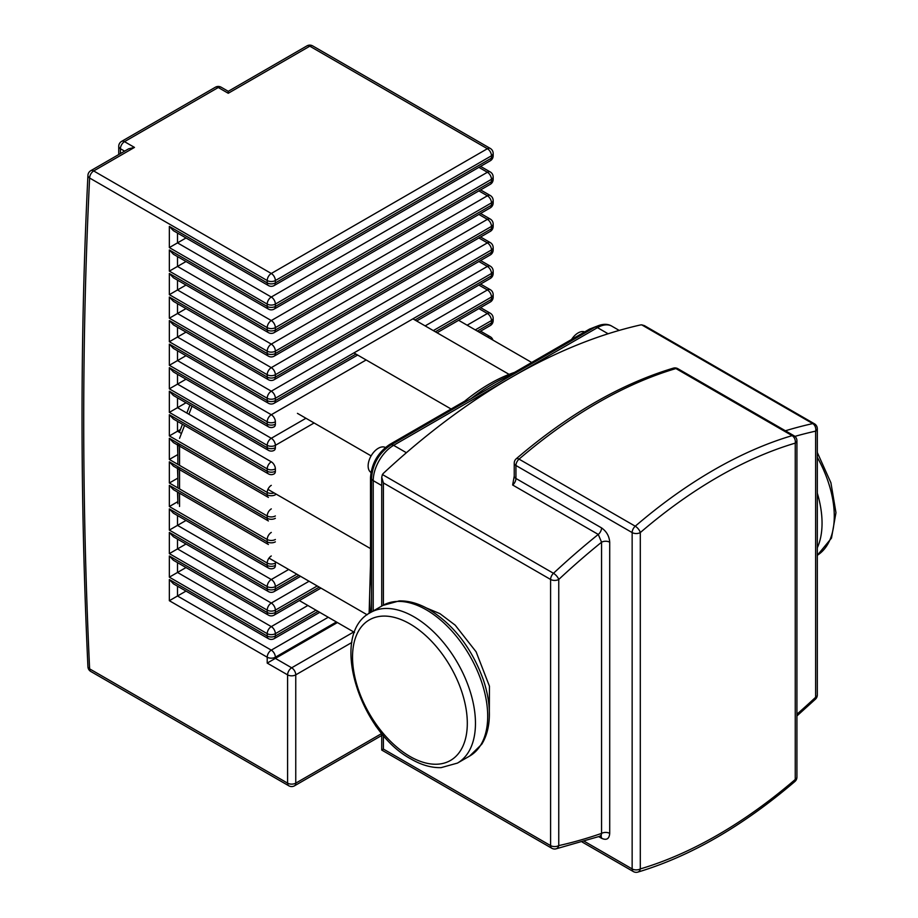 <?xml version="1.0" encoding="UTF-8"?>
<svg xmlns="http://www.w3.org/2000/svg" width="918" height="918" viewBox="0 0 918 918"><rect width="100%" height="100%" fill="white"/><g stroke="black" fill="none" stroke-linecap="round" stroke-linejoin="round"><path stroke-width="1.38" d="M584.674 331.903A14.413 8.319 120 0 0 571.558 339.465M385.399 447.491A14.413 8.319 120 0 0 378.319 448.271A14.413 8.319 120 0 0 368.944 460.859A14.413 8.319 120 0 0 370.987 472.449M371.538 566.211L370.539 564.203M516.639 372.352L514.791 372.295C497.935 378.044 481.216 387.694 464.634 401.223L466.872 401.086M509.111 374.372L412.916 318.833M531.706 362.484L458.621 320.29M451.105 409.015L353.923 352.902M371.113 455.89L297.443 413.352M370.516 548.597L267.918 489.363M367.143 614.773L268.997 558.11M354.509 632.422L299.36 600.579M383.414 749.077L381.727 750.052L551.787 848.243A5.772 5.772 0 0 0 555.918 848.875A5.772 4.165 -102.5 0 0 558.752 845.604A5.772 3.328 180 0 1 550.593 845.604L383.414 749.077L383.414 735.387M598.8 836.688L601.565 838.283C606.546 840.555 609.265 838.926 609.713 833.395L609.713 542.217C609.277 536.181 606.557 531.419 601.565 527.907L515.939 478.473L515.939 465.495A5.772 3.328 180 0 1 514.241 463.142L514.241 476.121L512.646 485.002L598.272 534.437A623.494 359.971 120 0 0 553.474 573.291L382.404 474.526L381.727 477.245L383.414 482.937L550.593 579.453L550.593 845.604A5.772 3.328 120 0 0 551.787 848.243M382.404 474.526L383.414 473.298A623.494 359.971 120 0 1 640.294 324.995L641.671 324.834L812.751 423.6A623.494 359.971 120 0 0 785.383 430.783M814.438 423.795A5.772 3.328 120 0 0 812.751 423.6A5.772 4.165 77.5 0 1 815.632 431.139A5.772 3.328 0 0 0 817.318 428.786A5.772 5.772 0 0 0 814.438 423.795L644.379 325.615L641.671 324.834M601.565 527.907A5.772 3.328 120 0 1 598.272 534.437L601.565 542.217L601.565 833.395A5.772 3.328 180 0 1 609.713 833.395M609.713 542.217A5.772 3.328 0 0 0 601.565 542.217A617.722 356.643 -60 0 0 558.752 579.453A5.772 2.203 -133 0 0 553.474 573.291A5.772 3.328 120 0 0 550.593 579.453A5.772 3.328 0 0 0 558.752 579.453L558.752 845.604A617.722 356.643 -60 0 0 601.565 833.395L601.129 835.965L600.361 835.644M337.422 622.553L267.207 663.094L287.598 674.856L287.598 783.146L89.62 668.855A5423.303 3131.16 60 0 1 89.62 178.012L267.207 280.541L267.207 282.905L169.348 226.402L169.348 247.585L186.01 237.969M268.4 638.653A5.772 5.772 0 0 0 274.172 638.653A5.772 3.328 -120 0 0 275.366 636.013A5.772 3.328 180 0 1 267.207 636.013A5.772 3.328 120 0 0 268.4 638.653L173.433 583.825L169.348 579.522L169.348 600.705L186.01 591.089M268.4 615.117A5.772 5.772 0 0 0 274.172 615.117A5.772 3.328 -120 0 0 275.366 612.478A5.772 3.328 180 0 1 267.207 612.478A5.772 3.328 120 0 0 268.4 615.117L173.433 560.278L169.348 555.975L169.348 577.17L186.01 567.542M268.4 591.571A5.772 5.772 0 0 0 274.172 591.571A5.772 3.328 -120 0 0 275.366 588.931A5.772 3.328 180 0 1 267.207 588.931A5.772 3.328 120 0 0 268.4 591.571L173.433 536.743L169.348 532.44L169.348 553.623L186.01 544.007M268.4 568.035A5.772 5.772 0 0 0 274.172 568.035A5.772 3.328 -120 0 0 275.366 565.396A5.772 3.328 180 0 1 267.207 565.396A5.772 3.328 120 0 0 268.4 568.035L173.433 513.196L169.348 508.893L169.348 530.088L186.01 520.46M275.366 541.849A5.772 3.328 180 0 1 267.207 541.849A5.772 3.328 120 0 0 268.4 544.489L173.433 489.661L169.348 485.358L169.348 506.541L177.862 501.63M275.366 518.314A5.772 3.328 180 0 1 267.207 518.314A5.772 3.328 120 0 0 268.4 520.954L173.433 466.114L169.348 461.811L169.348 483.006L177.862 478.094M275.366 494.768A5.772 3.328 180 0 1 267.207 494.768A5.772 3.328 120 0 0 268.4 497.407L173.433 442.579L169.348 438.276L169.348 459.459L177.862 454.548M268.4 473.872A5.772 5.772 0 0 0 274.172 473.872A5.772 3.328 -120 0 0 275.366 471.232A5.772 3.328 180 0 1 267.207 471.232A5.772 3.328 120 0 0 268.4 473.872L173.433 419.033L169.348 414.729L169.348 435.924L180.444 429.521M268.4 450.325A5.772 5.772 0 0 0 274.172 450.325A5.772 3.328 -120 0 0 275.366 447.686A5.772 3.328 180 0 1 267.207 447.686A5.772 3.328 120 0 0 268.4 450.325L173.433 395.497L169.348 391.194L169.348 412.377L186.01 402.761M268.4 426.79A5.772 5.772 0 0 0 274.172 426.79A5.772 3.328 -120 0 0 275.366 424.15A5.772 3.328 180 0 1 267.207 424.15A5.772 3.328 120 0 0 268.4 426.79L173.433 371.951L169.348 367.648L169.348 388.842L186.01 379.214M268.4 403.243A5.772 5.772 0 0 0 274.172 403.243A5.772 3.328 -120 0 0 275.366 400.604A5.772 3.328 180 0 1 267.207 400.604A5.772 3.328 120 0 0 268.4 403.243L173.433 348.415L169.348 344.112L169.348 365.295L186.01 355.679M268.4 379.708A5.772 5.772 0 0 0 274.172 379.708A5.772 3.328 -120 0 0 275.366 377.069A5.772 3.328 180 0 1 267.207 377.069A5.772 3.328 120 0 0 268.4 379.708L173.433 324.869L169.348 320.566L169.348 341.748L186.01 332.132M268.4 356.161A5.772 5.772 0 0 0 274.172 356.161A5.772 3.328 -120 0 0 275.366 353.522A5.772 3.328 180 0 1 267.207 353.522A5.772 3.328 120 0 0 268.4 356.161L173.433 301.334L169.348 297.03L169.348 318.213L186.01 308.597M268.4 332.626A5.772 5.772 0 0 0 274.172 332.626A5.772 3.328 -120 0 0 275.366 329.987A5.772 3.328 180 0 1 267.207 329.987A5.772 3.328 120 0 0 268.4 332.626L173.433 277.787L169.348 273.484L169.348 294.667L186.01 285.05M268.4 309.079A5.772 5.772 0 0 0 274.172 309.079A5.772 3.328 -120 0 0 275.366 306.44A5.772 3.328 180 0 1 267.207 306.44A5.772 3.328 120 0 0 268.4 309.079L173.433 254.252L169.348 249.948L169.348 271.131L186.01 261.515M268.4 285.544A5.772 5.772 0 0 0 274.172 285.544A5.772 3.328 -120 0 0 275.366 282.905A5.772 3.328 180 0 1 267.207 282.905A5.772 3.328 120 0 0 268.4 285.544L173.433 230.705L169.348 226.402M306.922 45.9L228.249 91.318L228.249 93.269L309.802 46.187A5.772 3.328 -60 0 1 312.682 45.9A5.772 5.772 0 0 0 306.922 45.9A5.772 3.328 60 0 1 309.802 46.187L487.389 148.716A5.772 3.328 60 0 1 491.474 155.785A5.772 3.328 0 0 0 493.161 153.421A5.772 5.772 0 0 0 490.281 148.429A5.772 3.328 120 0 0 487.389 148.716L271.292 273.484A5.772 3.328 120 0 0 267.207 280.541A5.772 3.328 0 0 0 275.366 280.541A5.772 3.328 -120 0 0 271.292 273.484L93.693 170.955A5.772 3.328 -120 0 0 90.813 170.668A5.772 5.772 0 0 0 87.933 175.372A5.772 3.511 2.8 0 0 89.62 178.012A5.772 3.328 -60 0 1 93.693 170.955L134.476 147.408L128.704 148.785L90.813 170.668M370.459 612.57A173.709 100.291 -60 0 1 371.538 571.088M471.083 398.653A173.709 100.291 -60 0 1 513.896 373.936M464.841 401.086L389.714 444.461A5.772 3.328 60 0 1 391.86 444.392M389.714 444.461C377.941 452.436 371.538 463.521 370.516 477.704A5.772 3.328 0 0 0 371.538 479.598M591.651 329.046A5.772 3.328 -120 0 0 589.505 329.114L514.573 372.364M179.549 438.345L184.552 425.459M188.901 414.248L192.011 406.226M179.549 506.472L179.549 493.195M179.549 488.881L179.549 467.698M179.549 465.346L179.549 444.163M383.414 605.1L383.414 482.937M512.313 376.805L597.48 327.634A5.772 3.328 -120 0 0 594.6 327.347L390.724 445.046A5.772 3.328 60 0 1 393.615 445.333L511.406 377.332M608.118 333.773L597.48 327.634A28.837 16.65 -60 0 1 611.904 326.2C607.314 323.377 601.554 323.756 594.6 327.347M390.724 445.046C378.95 453.022 372.559 464.106 371.538 478.289A5.772 3.328 0 0 0 373.224 480.642A28.837 16.65 -60 0 1 393.615 445.333L406.41 452.723M373.224 610.975L373.224 480.642L381.727 485.553M377.631 728.123A28.837 16.65 -60 0 1 374.762 724.13M601.565 838.283A5.772 3.328 120 0 0 600.808 836M673.319 368.152A5.772 5.772 0 0 1 677.84 368.692A5.772 3.328 -60 0 0 675.923 368.554L792.131 435.637A468.513 270.5 120 0 0 635.256 526.209L519.049 459.126A468.513 270.5 -60 0 1 675.923 368.554A5.772 4.028 -106.5 0 0 673.319 368.152C620.775 383.954 568.414 414.156 516.26 458.759A5.772 2.444 49.3 0 1 519.049 459.126A5.772 3.328 -60 0 0 515.939 465.495L632.146 532.578L632.146 868.921L584.399 841.358M632.146 868.921A5.772 3.328 120 0 0 633.34 871.561A5.772 5.772 0 0 0 637.861 872.1A5.772 4.028 -106.5 0 0 640.294 868.921A5.772 3.328 180 0 1 632.146 868.921M514.241 476.121A5.772 3.328 0 0 0 515.939 478.473A5.772 3.328 120 0 1 512.646 485.002M794.047 435.775A5.772 3.328 120 0 0 792.131 435.637A5.772 4.028 73.5 0 1 795.24 443.13A5.772 3.328 -0 0 0 796.927 440.778A5.772 5.772 0 0 0 794.047 435.775L677.84 368.692M635.256 526.209A5.772 3.328 120 0 0 632.146 532.578A5.772 3.328 0 0 0 640.294 532.578A5.772 2.444 -130.7 0 0 635.256 526.209M796.927 777.11A5.772 3.328 180 0 1 795.24 779.474A5.772 2.444 49.3 0 1 794.919 781.493A5.772 5.772 0 0 0 796.927 777.11L796.927 440.778M640.294 532.578A462.752 267.172 -60 0 1 795.24 443.13L795.24 779.474A462.752 267.172 -60 0 1 640.294 868.921L640.294 532.578M794.908 436.383A617.722 356.643 -60 0 1 815.632 431.139L815.632 697.29A5.772 2.203 47 0 1 815.482 699.149A5.772 5.772 0 0 0 817.318 694.937A5.772 3.328 180 0 1 815.632 697.29A617.722 356.643 -60 0 1 796.927 714.204M469.695 756.03A86.923 50.192 -120 0 0 483.017 686.366A86.923 50.192 -120 0 0 426.227 609.77A86.923 50.192 -120 0 0 382.772 605.467L370.539 612.524A86.923 50.192 60 0 1 413.995 616.827A86.923 50.192 60 0 1 470.785 693.434A86.923 50.192 60 0 1 457.462 763.087L469.695 756.03L481.743 744.246C486.804 736.029 489.34 726.035 489.386 714.261C489.397 703.36 487.401 691.931 483.396 679.963C471.978 648.418 453.882 624.928 429.119 609.483C418.849 603.539 408.866 600.682 399.158 600.911L382.772 605.467M409.921 756.432A81.163 46.864 -120 0 0 467.308 723.292A81.163 46.864 -120 0 0 409.921 623.896A81.163 46.864 -120 0 0 352.535 657.024A81.163 46.864 -120 0 0 409.921 756.432M489.317 717.188L489.443 686.182L476.109 651.814L455.179 625.147L439.906 613.637L426.216 607.888M817.318 457.382A86.923 50.192 60 0 1 817.318 555.298L831.479 538.12L835.965 512.669L830.905 482.753L817.318 452.505M817.318 547.771A86.923 50.192 -120 0 0 817.318 493.15M328.242 617.263L271.292 650.139A5.772 3.328 120 0 0 267.207 657.208A5.772 3.328 0 0 0 275.366 657.208A5.772 3.328 -120 0 0 271.292 650.139L177.507 596L177.507 586.177M353.728 631.974L291.672 667.799L275.366 658.378L275.366 657.208L336.401 621.968M169.348 600.705L267.207 657.208L267.207 663.094M307.863 605.49L271.292 626.604A5.772 3.328 120 0 0 267.207 633.661A5.772 3.328 0 0 0 275.366 633.661A5.772 3.328 -120 0 0 271.292 626.604L177.507 572.453L177.507 562.642M318.053 611.377L275.366 636.013L275.366 633.661L316.01 610.195M169.348 577.17L267.207 633.661L267.207 636.013L169.348 579.522M309.068 581.243L271.292 603.057A5.772 3.328 120 0 0 267.207 610.126A5.772 3.328 0 0 0 275.366 610.126A5.772 3.328 -120 0 0 271.292 603.057L177.507 548.918L177.507 539.096M319.257 587.13L275.366 612.478L275.366 610.126L317.226 585.959M169.348 553.623L267.207 610.126L267.207 612.478L169.348 555.975M288.677 569.481L271.292 579.522A5.772 3.328 120 0 0 267.207 586.579A5.772 3.328 0 0 0 275.366 586.579A5.772 3.328 -120 0 0 271.292 579.522L177.507 525.371L177.507 515.56M298.878 575.368L275.366 588.931L275.366 586.579L296.835 574.186M169.348 530.088L267.207 586.579L267.207 588.931L169.348 532.44M271.292 555.975A5.772 3.328 120 0 0 267.207 563.044A5.772 3.328 0 0 0 275.366 563.044L275.366 565.396M169.348 506.541L267.207 563.044L267.207 565.396L169.348 508.893M177.862 502.031L177.507 492.014M271.292 532.44A5.772 3.328 120 0 0 267.207 539.497A5.772 3.328 0 0 0 275.366 539.497M169.348 483.006L267.207 539.497L267.207 541.849L169.348 485.358M177.862 478.496L177.507 468.467M271.292 508.893A5.772 3.328 120 0 0 267.207 515.962A5.772 3.328 0 0 0 275.366 515.962M169.348 459.459L267.207 515.962L267.207 518.314L169.348 461.811M177.862 454.949L177.507 444.932M271.292 485.358A5.772 3.328 120 0 0 267.207 492.415A5.772 3.328 0 0 0 274.138 492.955M169.348 435.924L267.207 492.415L267.207 494.768L169.348 438.276M181.431 433.48L177.507 431.208L177.507 421.385M271.292 461.811A5.772 3.328 120 0 0 267.207 468.88A5.772 3.328 0 0 0 275.366 468.88A5.772 3.328 -120 0 0 271.292 461.811L177.507 407.672L177.507 397.85M492.909 340.085A5.772 5.772 0 0 0 490.281 336.757A5.772 3.328 120 0 0 487.515 336.975M169.348 412.377L267.207 468.88L267.207 471.232L169.348 414.729M275.366 471.232L275.366 468.88M305.946 418.264L271.292 438.276A5.772 3.328 120 0 0 267.207 445.333A5.772 3.328 0 0 0 275.366 445.333A5.772 3.328 -120 0 0 271.292 438.276L177.507 384.126L177.507 374.303M478.886 308.597L487.389 313.508A5.772 3.328 60 0 1 491.474 320.566A5.772 3.328 0 0 0 493.161 318.213A5.772 5.772 0 0 0 490.281 313.222A5.772 3.328 120 0 0 487.389 313.508L467.136 325.201M493.161 320.566A5.772 3.328 180 0 1 491.474 322.918A5.772 3.328 60 0 1 490.281 325.557A5.772 5.772 0 0 0 493.161 320.566L493.161 318.213M475.283 329.906L491.474 320.566L491.474 322.918L477.326 331.088M169.348 388.842L267.207 445.333L267.207 447.686L169.348 391.194M275.366 447.686L275.366 445.333L314.105 422.969M366.156 359.959L271.292 414.729A5.772 3.328 120 0 0 267.207 421.798A5.772 3.328 0 0 0 275.366 421.798A5.772 3.328 -120 0 0 271.292 414.729L177.507 360.59L177.507 350.768M478.886 285.05L487.389 289.962A5.772 3.328 60 0 1 491.474 297.03A5.772 3.328 0 0 0 493.161 294.667A5.772 5.772 0 0 0 490.281 289.675A5.772 3.328 120 0 0 487.389 289.962L425.149 325.901M493.161 297.03A5.772 3.328 180 0 1 491.474 299.383A5.772 3.328 60 0 1 490.281 302.022A5.772 5.772 0 0 0 493.161 297.03L493.161 294.667M433.307 330.606L491.474 297.03L491.474 299.383L435.339 331.788M169.348 365.295L267.207 421.798L267.207 424.15L169.348 367.648M275.366 424.15L275.366 421.798M478.886 261.515L487.389 266.427A5.772 3.328 60 0 1 491.474 273.484A5.772 3.328 0 0 0 493.161 271.131A5.772 5.772 0 0 0 490.281 266.14A5.772 3.328 120 0 0 487.389 266.427L271.292 391.194A5.772 3.328 120 0 0 267.207 398.251A5.772 3.328 0 0 0 275.366 398.251A5.772 3.328 -120 0 0 271.292 391.194L177.507 337.044L177.507 327.221M493.161 273.484A5.772 3.328 180 0 1 491.474 275.836A5.772 3.328 60 0 1 490.281 278.475A5.772 5.772 0 0 0 493.161 273.484L493.161 271.131M355.954 354.073L275.366 400.604L275.366 398.251L491.474 273.484L491.474 275.836L414.959 320.015M169.348 341.748L267.207 398.251L267.207 400.604L169.348 344.112M478.886 237.969L487.389 242.88A5.772 3.328 60 0 1 491.474 249.948A5.772 3.328 0 0 0 493.161 247.585A5.772 5.772 0 0 0 490.281 242.593A5.772 3.328 120 0 0 487.389 242.88L271.292 367.648A5.772 3.328 120 0 0 267.207 374.716A5.772 3.328 0 0 0 275.366 374.716A5.772 3.328 -120 0 0 271.292 367.648L177.507 313.508L177.507 303.686M493.161 249.948A5.772 3.328 180 0 1 491.474 252.301A5.772 3.328 60 0 1 490.281 254.94A5.772 5.772 0 0 0 493.161 249.948L493.161 247.585M491.474 252.301L275.366 377.069L275.366 374.716L491.474 249.948L491.474 252.301M169.348 318.213L267.207 374.716L267.207 377.069L169.348 320.566M478.886 214.433L487.389 219.345A5.772 3.328 60 0 1 491.474 226.402A5.772 3.328 0 0 0 493.161 224.049A5.772 5.772 0 0 0 490.281 219.058A5.772 3.328 120 0 0 487.389 219.345L271.292 344.112A5.772 3.328 120 0 0 267.207 351.169A5.772 3.328 0 0 0 275.366 351.169A5.772 3.328 -120 0 0 271.292 344.112L177.507 289.962L177.507 280.139M493.161 226.402A5.772 3.328 180 0 1 491.474 228.754A5.772 3.328 60 0 1 490.281 231.393A5.772 5.772 0 0 0 493.161 226.402L493.161 224.049M491.474 228.754L275.366 353.522L275.366 351.169L491.474 226.402L491.474 228.754M169.348 294.667L267.207 351.169L267.207 353.522L169.348 297.03M478.886 190.887L487.389 195.798A5.772 3.328 60 0 1 491.474 202.867A5.772 3.328 0 0 0 493.161 200.503A5.772 5.772 0 0 0 490.281 195.511A5.772 3.328 120 0 0 487.389 195.798L271.292 320.566A5.772 3.328 120 0 0 267.207 327.623A5.772 3.328 0 0 0 275.366 327.623A5.772 3.328 -120 0 0 271.292 320.566L177.507 266.427L177.507 256.604M493.161 202.867A5.772 3.328 180 0 1 491.474 205.219A5.772 3.328 60 0 1 490.281 207.858A5.772 5.772 0 0 0 493.161 202.867L493.161 200.503M491.474 205.219L275.366 329.987L275.366 327.623L491.474 202.867L491.474 205.219M169.348 271.131L267.207 327.623L267.207 329.987L169.348 273.484M478.886 167.351L487.389 172.263A5.772 3.328 60 0 1 491.474 179.32A5.772 3.328 0 0 0 493.161 176.967A5.772 5.772 0 0 0 490.281 171.976A5.772 3.328 120 0 0 487.389 172.263L271.292 297.019A5.772 3.328 120 0 0 267.207 304.087A5.772 3.328 0 0 0 275.366 304.087A5.772 3.328 -120 0 0 271.292 297.019L177.507 242.88L177.507 233.057M493.161 179.32A5.772 3.328 180 0 1 491.474 181.672A5.772 3.328 60 0 1 490.281 184.311A5.772 5.772 0 0 0 493.161 179.32L493.161 176.967M491.474 181.672L275.366 306.44L275.366 304.087L491.474 179.32L491.474 181.672M169.348 247.585L267.207 304.087L267.207 306.44L169.348 249.948M291.672 667.799A5.772 3.328 120 0 0 287.598 674.856A5.772 3.328 0 0 0 295.757 674.856A5.772 3.328 -120 0 0 291.672 667.799M493.161 155.785A5.772 3.328 180 0 1 491.474 158.137A5.772 3.328 60 0 1 490.281 160.776A5.772 5.772 0 0 0 493.161 155.785L493.161 153.421M491.474 158.137L275.366 282.905L275.366 280.541L491.474 155.785L491.474 158.137M381.727 733.516L295.757 783.146A5.772 3.328 180 0 1 287.598 783.146A5.772 3.328 120 0 0 288.791 785.785A5.772 5.772 0 0 0 294.563 785.785A5.772 3.328 -120 0 0 295.757 783.146L295.757 674.856L351.835 642.485M90.813 671.494A5.772 3.328 -60 0 1 89.62 668.855A5.772 3.144 177.3 0 1 87.933 666.766A5.772 5.772 0 0 0 90.813 671.494L288.791 785.785M215.397 87.221A5.772 3.328 60 0 1 218.277 87.508A5.772 3.328 -60 0 1 221.169 87.221A5.772 5.772 0 0 0 215.397 87.221L121.612 141.372A5.772 5.772 0 0 0 118.732 146.364A5.772 3.328 0 0 0 120.419 148.716A5.772 3.328 -60 0 1 124.504 141.659A5.772 3.328 -120 0 0 121.612 141.372M120.419 153.57L120.419 148.716L124.63 151.149M134.476 147.408L124.504 141.659L218.277 87.508L228.249 93.269M369.128 613.385L370.516 564.329M370.516 477.704L370.516 564.455M589.505 329.114L596.241 326.475M189.946 405.033L186.824 413.054M182.475 424.265L179.366 432.286M177.862 443.187L177.862 464.37M177.862 466.723L177.862 487.906M177.862 492.22L177.862 503.741M381.727 477.245L381.727 606.064M381.727 733.379L381.727 750.052M371.538 478.289L371.538 611.95M377.746 728.295L372.685 721.043M619.191 330.411L611.904 326.2M582.184 842.035L633.34 871.561M516.26 458.759A5.772 5.772 0 0 0 514.241 463.142M555.918 848.875L600.624 836.046M637.861 872.1C690.405 856.299 742.754 826.097 794.919 781.493M817.318 428.786L817.318 694.937M796.927 715.948L815.482 699.149M370.539 612.524C328.644 633.994 359.351 731.692 411.115 759.071C421.385 765.015 431.368 767.873 441.076 767.643L457.462 763.087M319.739 612.352L274.172 638.653M320.956 588.105L274.172 615.117M300.565 576.343L274.172 591.571M480.573 331.157L490.281 336.757M490.281 325.557L479.012 332.064M480.573 307.622L490.281 313.222M490.281 302.022L437.037 332.764M480.573 284.075L490.281 289.675M490.281 278.475L416.646 320.99M357.653 355.048L274.172 403.243M480.573 260.54L490.281 266.14M490.281 254.94L274.172 379.708M480.573 236.993L490.281 242.593M490.281 231.393L274.172 356.161M480.573 213.458L490.281 219.058M490.281 207.858L274.172 332.626M480.573 189.911L490.281 195.511M490.281 184.311L274.172 309.079M480.573 166.376L490.281 171.976M490.281 160.776L274.172 285.544M381.727 735.467L294.563 785.785M118.732 146.364L118.732 154.545M228.249 91.318L221.169 87.221M87.933 666.766C80.073 498.44 80.073 334.645 87.933 175.372M312.682 45.9L490.281 148.429"/></g></svg>
